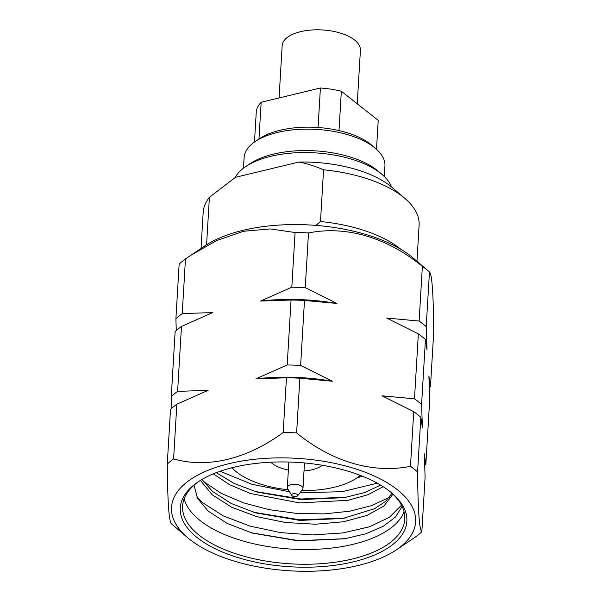 <?xml version="1.0" encoding="UTF-8"?>
<svg xmlns="http://www.w3.org/2000/svg" width="601" height="601" viewBox="0 0 601 601"><rect width="100%" height="100%" fill="white"/><g stroke="black" fill="none" stroke-linecap="round" stroke-linejoin="round"><path stroke-width="0.9" d="M201.035 248.438L203.176 212.378A108.157 49.845 3.4 0 1 209.396 197.286L234.382 178.129A92.479 42.618 3.4 0 1 235.712 177.257L298.892 162.045C306.78 163.525 314.999 166.109 323.563 169.79L320.491 221.506A108.157 49.845 3.4 0 1 399.77 248.423A108.157 49.845 3.4 0 1 400.965 249.385M323.563 169.79A108.157 49.845 3.4 0 1 402.843 196.707A108.157 49.845 3.4 0 1 404.946 198.435A108.157 49.845 3.4 0 1 419.107 225.202L416.966 261.262M320.491 221.506L315.893 225.39M233.398 178.782L235.712 177.257M235.119 177.641A79.941 36.841 3.4 0 1 245.809 166.485A79.941 36.841 3.4 0 1 380.651 173.306A79.941 36.841 3.4 0 1 382.206 174.583A79.941 36.841 3.4 0 1 391.506 186.934M245.809 166.485L250.001 163.675A75.238 34.67 3.4 0 1 376.91 170.098A75.238 34.67 3.4 0 1 378.382 171.3L382.206 174.583M243.488 168.137L244.111 157.672A70.535 32.507 3.4 0 1 255.35 141.43A70.535 32.507 3.4 0 1 374.325 147.455A70.535 32.507 3.4 0 1 375.7 148.582A70.535 32.507 3.4 0 1 384.94 166.041L384.317 176.506M255.35 141.43L259.542 138.628A65.832 30.335 3.4 0 1 370.592 144.248A65.832 30.335 3.4 0 1 371.869 145.299L375.7 148.582M279.067 97.963L282.17 45.661A39.185 18.06 3.4 0 1 311.055 30.05A39.185 18.06 3.4 0 1 354.515 39.982A39.185 18.06 3.4 0 1 360.412 50.304L357.234 103.778M288.367 470.02A28.998 13.365 3.4 0 1 272.366 463.566A28.998 13.365 3.4 0 1 270.841 462.207M360.269 475.353A71.008 32.724 3.4 0 1 356.521 478.208A71.008 32.724 3.4 0 1 301.694 490.559M288.345 489.77A71.008 32.724 3.4 0 1 236.749 472.146A71.008 32.724 3.4 0 1 235.367 471.004A71.008 32.724 3.4 0 1 231.986 467.736M360.562 475.466A74.141 34.167 3.4 0 1 359.315 476.338L356.521 478.208M376.496 149.273L378.217 120.343L341.338 91.232L339.002 130.575M254.478 142.031L256.281 111.718A61.129 28.172 3.4 0 1 261.157 102.275L258.971 139.011M318.064 127.502L320.408 88.001L261.157 102.275M206.579 244.765L209.396 197.286M235.367 471.004L232.812 468.818A74.141 34.167 3.4 0 1 231.678 467.811M322.339 465.264A28.998 13.365 3.4 0 1 304.016 470.951M298.892 162.045A92.479 42.618 3.4 0 1 392.175 187.497L404.946 198.435M320.408 88.001A61.129 28.172 3.4 0 1 341.338 91.232M292.063 495.78A3.133 1.442 -176.6 0 0 295.076 496.591A3.133 1.442 -176.6 0 0 297.683 495.75A3.133 1.442 -176.6 0 0 297.382 494.495A3.133 1.442 -176.6 0 0 293.453 493.759A3.133 1.442 -176.6 0 0 291.71 495.397A3.133 1.442 -176.6 0 0 292.063 495.78M297.683 495.75L302.551 489.447A7.836 3.614 -176.6 0 0 302.979 488.388A7.836 3.614 -176.6 0 0 301.8 486.322A7.836 3.614 -176.6 0 0 293.108 484.338A7.836 3.614 -176.6 0 0 287.331 487.456A7.836 3.614 -176.6 0 0 287.624 488.56L291.71 495.397M190.254 255.65L216.495 240.618L243.563 231.265L270.202 228.928L295.068 232.519L291.816 287.21L260.564 301.056L291.057 300.034L287.195 364.972L255.943 378.825L286.437 377.804L283.184 432.495C247.462 458.961 207.337 468.757 173.599 458.886L176.844 404.195L208.104 390.349L177.611 391.371L181.464 326.433L212.724 312.58L182.231 313.602L185.476 258.918L204.858 245.877A122.266 56.344 3.4 0 1 411.092 256.311A122.266 56.344 3.4 0 1 413.473 258.272L428.798 271.397A141.077 65.013 3.4 0 1 429.46 271.975C431.984 273.65 433.404 293.589 433.734 331.79L430.481 386.473L428.896 376.038L429.723 399.304L425.861 464.242L424.283 453.808L425.102 477.074L421.849 531.757A141.077 65.013 3.4 0 1 415.524 536.941L396.142 549.983A122.266 56.344 3.4 0 1 189.908 539.54A122.266 56.344 3.4 0 1 187.527 537.587A122.266 56.344 3.4 0 1 231.039 463.191A122.266 56.344 3.4 0 1 397.231 489.612A122.266 56.344 3.4 0 1 396.142 549.983M422.36 266.363L419.115 321.054L386.653 318.049L418.349 333.886L414.495 398.824L382.033 395.819L413.728 411.647L410.483 466.338C372.936 473.851 332.083 461.899 296.616 432.915L299.869 378.224L332.323 381.229L300.628 365.4L304.489 300.462L336.943 303.46L305.248 287.631L308.501 232.94C346.056 225.42 386.909 237.372 422.36 266.363A141.077 65.013 3.4 0 1 426.049 269.135A141.077 65.013 3.4 0 1 428.798 271.397M419.115 321.054A141.077 65.013 3.4 0 1 422.796 323.826A141.077 65.013 3.4 0 1 426.214 326.659L429.46 271.975M414.495 398.824A141.077 65.013 3.4 0 1 418.176 401.588A141.077 65.013 3.4 0 1 421.594 404.428L425.448 339.49L427.033 349.925L426.214 326.659M418.349 333.886A141.077 65.013 3.4 0 1 422.037 336.65A141.077 65.013 3.4 0 1 425.448 339.49M410.483 466.338A141.077 65.013 3.4 0 1 414.164 469.103A141.077 65.013 3.4 0 1 417.582 471.943L420.828 417.252L422.413 427.694L421.594 404.428M413.728 411.647A141.077 65.013 3.4 0 1 417.417 414.42A141.077 65.013 3.4 0 1 420.828 417.252M421.849 531.757C419.363 530.082 417.935 510.144 417.582 471.943M197.353 537.752A113.484 52.302 3.4 0 1 198.36 481.717A113.484 52.302 3.4 0 1 389.786 491.408A113.484 52.302 3.4 0 1 391.995 493.218A113.484 52.302 3.4 0 1 351.608 562.273A113.484 52.302 3.4 0 1 197.353 537.752M391.086 492.452A111.29 51.288 3.4 0 1 404.781 519.234A111.29 51.288 3.4 0 1 322.76 563.565A111.29 51.288 3.4 0 1 199.329 535.356A111.29 51.288 3.4 0 1 182.591 506.034A111.29 51.288 3.4 0 1 199.359 481.063M404.067 511.804A111.29 51.288 3.4 0 1 315.825 549.314A111.29 51.288 3.4 0 1 200.201 520.639A111.29 51.288 3.4 0 1 184.176 498.74M194.025 485.24L197.549 498.387L208.119 511.053L227.201 523.448L252.488 533.132L298.502 540.915L344.734 538.797L365.821 533.771L383.062 526.401L395.413 517.093L402.099 506.403M202.004 479.44L212.423 491.378L231.332 503.533L255.928 512.938L299.726 520.413L342.743 518.498L374.558 508.731L385.346 501.55L392.025 493.301M392.941 494.165L384.039 505.907L367.031 515.425L343.464 521.758L315.502 524.23L285.73 522.517L256.882 516.687L231.603 507.191L212.213 494.788L200.434 480.379M216.262 472.664L234.375 483.587L257.168 492.106L300.966 499.581L343.982 497.666L364.559 492.61L380.651 485.135M383.175 486.705L368.09 494.668L348.204 500.287L299.629 502.924L250.354 493.466L229.635 484.729L213.453 473.964M362.463 476.217L357.317 477.675M196.993 497.327L202.582 502.639M203.168 481.266L221.258 493.398L243.518 502.864L269.18 509.663L296.609 513.404L324.029 513.915L349.707 511.218L371.974 505.524L389.433 497.267M202.582 502.654L223.189 515.853L249.941 526.1L280.569 532.621L312.467 534.943L342.908 532.929L369.299 526.852L389.395 517.311L401.491 505.193M345.53 538.661L298.772 540.682L251.278 532.771M345.079 518.092L299.681 519.827L253.66 512.262M220.101 471.267L251.917 484.293L289.554 491.791M300.012 492.73L342.074 491.708L377.263 483.181M346.311 497.26L300.913 499.003L254.892 491.43M176.844 404.195A141.077 65.013 3.4 0 0 170.519 409.379L167.266 464.07C167.589 502.226 169.016 522.164 171.54 523.884A141.077 65.013 3.4 0 0 172.202 524.463L187.527 537.587M181.464 326.433A141.077 65.013 3.4 0 0 175.139 331.617L171.277 396.555L171.646 408.357M185.476 258.918A141.077 65.013 3.4 0 0 179.151 264.094L175.898 318.785L176.266 330.595M167.266 464.07A141.077 65.013 3.4 0 1 173.599 458.886M171.277 396.555A141.077 65.013 3.4 0 1 177.611 391.371M175.898 318.785A141.077 65.013 3.4 0 1 182.231 313.602M425.861 464.242A141.077 65.013 3.4 0 1 424.734 465.264M430.481 386.473A141.077 65.013 3.4 0 1 429.354 387.495M283.184 432.495A141.077 65.013 3.4 0 1 296.616 432.915M286.437 377.804A141.077 65.013 3.4 0 1 299.869 378.224M255.943 378.825A128.531 59.236 3.4 0 1 332.323 381.229M287.195 364.972A141.077 65.013 3.4 0 1 300.628 365.4M291.057 300.034A141.077 65.013 3.4 0 1 304.489 300.462M260.564 301.056A128.531 59.236 3.4 0 1 336.943 303.46M291.816 287.21A141.077 65.013 3.4 0 1 305.248 287.631M295.068 232.519A141.077 65.013 3.4 0 1 308.501 232.94M304.489 462.958L302.979 488.388M288.841 462.034L287.331 487.456"/></g></svg>
